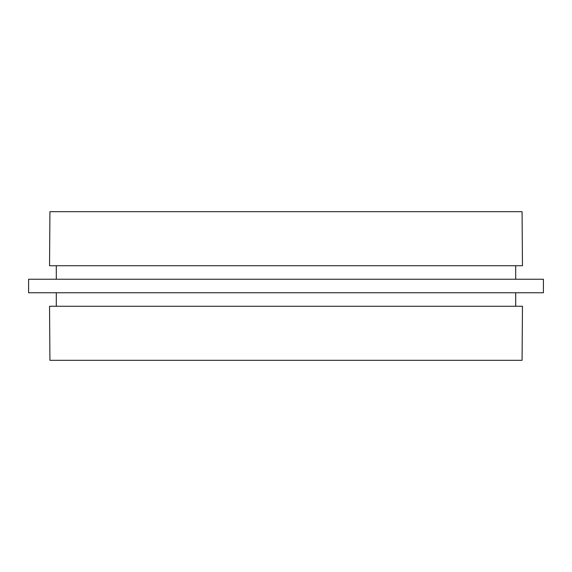 <?xml version="1.0" encoding="UTF-8"?>
<svg xmlns="http://www.w3.org/2000/svg" width="572" height="572" viewBox="0 0 572 572"><rect width="100%" height="100%" fill="white"/><g stroke="black" fill="none" stroke-linecap="round" stroke-linejoin="round"><path stroke-width="0.86" d="M286 306.27L522.458 306.27L522.072 360.317L49.928 360.317L49.542 306.27L286 306.27M286 292.757L543.4 292.757L543.4 279.243L28.6 279.243L28.6 292.757L286 292.757M286 265.73L522.458 265.73L522.072 211.683L49.928 211.683L49.542 265.73L286 265.73M515.701 306.27L515.701 292.757M515.701 279.243L515.701 265.73M56.299 279.243L56.299 265.73M56.299 306.27L56.299 292.757"/></g></svg>
